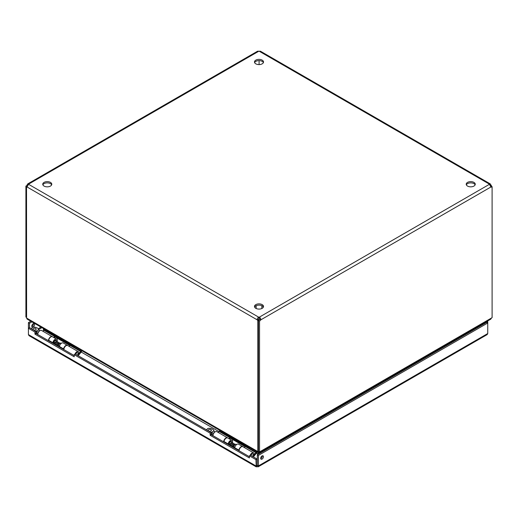 <?xml version="1.0" encoding="UTF-8"?>
<svg xmlns="http://www.w3.org/2000/svg" width="518" height="518" viewBox="0 0 518 518"><rect width="100%" height="100%" fill="white"/><g stroke="black" fill="none" stroke-linecap="round" stroke-linejoin="round"><path stroke-width="0.78" d="M249.404 455.853L250.485 455.225L257.012 458.993L255.931 459.621L249.404 455.853L249.404 457.957L210.172 435.308L210.172 433.197L74.191 354.694L74.191 356.798L34.952 334.142L34.952 332.038L28.425 328.27L29.507 327.648L36.033 331.416L36.033 333.521L74.191 355.549M34.952 332.038L36.033 331.416M34.952 334.142L36.033 333.521M74.191 354.694L75.272 354.066L211.247 432.575L211.247 434.68L249.404 456.708M210.172 433.197L211.247 432.575M210.172 435.308L211.247 434.68M255.931 459.621L256.235 466.847L29.027 335.67L28.425 334.589L28.425 322.617L29.507 323.245L31.902 321.859M256.235 466.847L257.174 466.653L257.012 458.993M260.696 458.3A1.942 1.12 -60 0 1 261.545 456.352A1.942 1.12 -60 0 1 263.04 455.827A1.942 1.12 -60 0 1 263.04 458.074A1.942 1.12 -60 0 1 261.098 459.194A1.942 1.12 -60 0 1 260.696 458.3M260.722 458.598A1.942 1.12 120 0 0 262.335 455.801M31.786 326.146A1.942 1.12 -60 0 1 32.634 324.19A1.942 1.12 -60 0 1 34.13 323.672A1.942 1.12 -60 0 1 34.13 325.913A1.942 1.12 -60 0 1 32.187 327.033A1.942 1.12 -60 0 1 31.786 326.146M31.812 326.437A1.942 1.12 120 0 0 33.424 323.64M257.012 465.313L255.931 465.935L28.425 334.589M29.507 327.648L29.507 323.245M30.821 321.238L28.425 322.617M257.174 465.41L257.336 454.778L486.667 322.377L486.098 321.859M486.667 322.377L487.749 322.999L487.749 321.568L487.179 321.238M486.667 322.19L487.749 321.568M257.174 466.653L258.113 466.847L258.417 465.935L258.417 455.406L487.749 322.999L487.749 333.534L487.147 334.615L258.113 466.847M257.336 465.313L258.417 465.935L487.749 333.534M257.336 454.778L258.417 455.406M51.651 184.855A4.52 2.609 -0 0 0 47.261 182.867A4.52 2.609 -0 0 0 42.877 184.855M44.069 186.072A4.52 2.609 180 0 1 42.748 184.227A4.52 2.609 180 0 1 47.261 181.624A4.52 2.609 180 0 1 51.781 184.227A4.52 2.609 180 0 1 48.99 186.635A4.52 2.609 180 0 1 44.069 186.072M263.384 62.607A4.52 2.609 -0 0 0 259 60.625A4.52 2.609 -0 0 0 254.616 62.607M255.808 63.831A4.52 2.609 180 0 1 254.48 61.985A4.52 2.609 180 0 1 259 59.376A4.52 2.609 180 0 1 263.52 61.985A4.52 2.609 180 0 1 260.729 64.394A4.52 2.609 180 0 1 255.808 63.831M263.384 307.096A4.52 2.609 -0 0 0 259 305.115A4.52 2.609 -0 0 0 254.616 307.096M255.808 308.32A4.52 2.609 180 0 1 254.48 306.475A4.52 2.609 180 0 1 259 303.865A4.52 2.609 180 0 1 263.52 306.475A4.52 2.609 180 0 1 260.729 308.883A4.52 2.609 180 0 1 255.808 308.32M475.123 184.855A4.52 2.609 -0 0 0 470.739 182.867A4.52 2.609 -0 0 0 466.349 184.855M467.54 186.072A4.52 2.609 180 0 1 466.219 184.227A4.52 2.609 180 0 1 470.739 181.624A4.52 2.609 180 0 1 475.252 184.227A4.52 2.609 180 0 1 472.468 186.635A4.52 2.609 180 0 1 467.54 186.072M474.119 328.775L474.507 329.396M259.162 451.709L259.926 452.441L259.926 453.282M473.193 329.312L473.925 329.733M259.162 452.143L259.162 453.723M44.25 329.636L43.324 330.167L43.784 330.432M55.102 336.972L69.891 345.506M81.216 352.046L219.01 431.604M230.335 438.137L245.118 446.678M256.442 453.211L258.249 454.254M258.838 453.91L258.838 451.521L258.838 452.143L258.074 452.441L27.189 319.133L26.599 318.065L257.757 451.521L258.074 454.156M43.642 328.917L43.324 329.098L43.784 329.901M259.926 452.441L260.243 451.521L491.401 318.065L490.811 319.133L259.926 452.441M491.401 318.065L492.1 317.657L492.1 186.687A1.444 0.835 -60 0 1 491.012 187.05A1.444 0.835 -60 0 1 490.928 186.992L489.393 184.33L490.261 183.896L490.928 185.017A1.444 0.835 -120 0 0 491.472 185.742L490.598 186.247M257.757 451.521L258.463 451.204M27.234 186.616A1.444 0.835 -60 0 1 26.981 186.687L25.9 186.066L25.9 317.035L26.528 317.398M491.472 186.325L491.472 185.742M25.9 186.066A1.444 0.835 120 0 0 27.072 185.017L27.739 183.896L28.607 184.13L27.072 186.992A1.444 0.835 60 0 1 26.988 187.05A1.444 0.835 60 0 1 26.528 187.089L26.599 318.065M26.528 187.089L27.195 186.707M259.537 451.929L259.537 320.959L258.463 320.331L258.463 451.301L259.537 451.929L260.243 451.521M490.928 185.017L490.17 185.45M259.091 60.625L259.091 64.595M490.261 183.896L260.476 51.23L259.175 51.211A1.444 0.835 180 0 1 258.825 51.211L257.524 51.23L27.758 183.884M490.65 186.357A1.444 0.835 120 0 0 491.019 186.066L492.1 186.687M258.825 51.211L28.607 184.13A1.444 0.835 180 0 1 28.619 184.227A1.444 0.835 180 0 1 28.607 184.33L258.825 317.243A1.444 0.835 180 0 1 259.175 317.243C260.386 317.722 260.897 318.609 260.709 319.904L259.175 318.492A1.444 0.835 -0 0 0 258.825 318.492L258.365 319.282A1.444 0.835 -120 0 0 258.909 320.007L257.834 320.636A1.444 0.835 60 0 1 257.291 319.904C257.103 318.609 257.614 317.722 258.825 317.243L258.825 318.492M490.928 186.992L260.709 319.904A1.444 0.835 -60 0 1 259.537 320.959M259.175 51.211L489.393 184.13A1.444 0.835 180 0 0 489.38 184.227A1.444 0.835 180 0 0 489.393 184.33L259.175 317.243L259.175 318.492M258.463 320.331A1.444 0.835 120 0 0 259.635 319.282M258.365 319.282L257.291 319.904L27.072 186.992M257.834 320.636L257.834 451.566M27.83 185.45L27.072 185.017M39.413 330.711L38.682 329.681C38.371 327.298 32.789 326.444 32.155 327.739L31.138 328.587M33.424 328.477A1.612 0.932 180 0 1 35.185 328.276A1.612 0.932 180 0 1 36.176 329.131A1.612 0.932 180 0 1 34.564 330.063A1.612 0.932 180 0 1 32.958 329.131A1.612 0.932 180 0 1 33.424 328.477M35.58 333.359L37.788 334.071M38.675 331.883L35.58 331.507M53.619 343.143A1.858 1.075 120 0 0 53.82 343.136L54.481 343.045M55.769 340.812L55.517 340.196A1.858 1.075 120 0 0 55.497 340.151M59.874 343.181L55.633 340.734A1.289 0.745 120 0 0 54.636 341.077A1.289 0.745 120 0 0 54.073 342.379A1.289 0.745 120 0 0 54.338 342.968L54.966 343.33M61.299 343.35L60.994 343.169A1.858 1.075 120 0 0 60.535 343.091L59.693 343.207A1.289 0.745 120 0 0 58.728 343.997M60.535 343.091A1.858 1.075 120 0 0 58.748 345.538A1.858 1.075 120 0 0 58.838 346.03A1.858 1.075 120 0 0 59.136 346.393L59.44 346.568M78.095 355.698A0.971 0.563 120 0 0 78.561 354.668A0.971 0.563 120 0 0 78.516 354.416L78.017 353.185A1.858 1.075 120 0 0 77.719 352.829A1.858 1.075 120 0 0 75.667 354.299M78.516 354.416A0.971 0.563 120 0 0 77.862 354.286A0.971 0.563 120 0 0 77.227 355.193M35.859 331.313L38.682 329.681L38.585 329.267L39.141 330.562M37.762 334.518A3.153 1.819 -60 0 1 39.122 331.326A3.153 1.819 -60 0 1 41.569 330.465L52.253 336.635A3.153 1.819 -60 0 1 52.363 336.706M48.452 340.689A3.153 1.819 -60 0 1 49.812 337.496A3.153 1.819 -60 0 1 52.253 336.635M78.153 353.509A1.93 1.114 120 0 0 77.758 352.764A1.93 1.114 120 0 0 75.628 354.273M63.876 349.592A3.153 1.819 -60 0 1 65.229 346.4A3.153 1.819 -60 0 1 67.677 345.538L78.367 351.709A3.153 1.819 -60 0 1 79.021 353.153L78.199 353.626M74.845 354.312A3.153 1.819 -60 0 1 78.367 351.709M69.153 346.393L70.021 345.351A0.848 0.486 120 0 0 70.241 344.994L54.817 336.091A0.848 0.486 120 0 1 54.604 336.447L53.736 337.49M78.451 354.241L80.711 351.521A0.848 0.486 120 0 0 80.931 351.165L81.268 350.362M81.889 350.718L81.65 351.288A2.066 1.191 -60 0 1 81.119 352.162L78.147 355.73M43.046 331.319L43.913 330.277A0.848 0.486 120 0 0 44.127 329.921L44.373 329.344M74.747 346.594A2.584 1.489 180 0 1 73.595 346.212L73.595 345.927M40.443 326.793L73.595 346.212M40.443 327.072A2.584 1.489 180 0 1 39.776 326.405M55.432 336.447A2.066 1.191 -60 0 1 55.012 337.089L54.371 337.859M214.64 431.882L213.908 430.853C213.604 428.47 208.022 427.609 207.388 428.91L206.365 429.752M208.657 429.642A1.612 0.932 180 0 1 210.412 429.441A1.612 0.932 180 0 1 211.409 430.303A1.612 0.932 180 0 1 209.796 431.229A1.612 0.932 180 0 1 208.184 430.303A1.612 0.932 180 0 1 208.657 429.642M210.813 434.531L213.021 435.237M213.902 433.048L210.813 432.672M228.93 444.315A1.858 1.075 120 0 0 229.053 444.308L229.707 444.217M235.107 444.353L230.86 441.899A1.289 0.745 120 0 0 229.869 442.249A1.289 0.745 120 0 0 229.306 443.544A1.289 0.745 120 0 0 229.571 444.133L230.27 444.541M236.603 444.561L236.221 444.34A1.858 1.075 120 0 0 235.761 444.263L234.926 444.373A1.289 0.745 120 0 0 234.026 445.059M235.761 444.263A1.858 1.075 120 0 0 233.981 446.71A1.858 1.075 120 0 0 234.065 447.202A1.858 1.075 120 0 0 234.363 447.558L234.745 447.779M253.321 456.863A0.971 0.563 120 0 0 253.794 455.84A0.971 0.563 120 0 0 253.749 455.581L253.25 454.357A1.858 1.075 120 0 0 252.952 453.995A1.858 1.075 120 0 0 250.9 455.464M253.749 455.581A0.971 0.563 120 0 0 253.095 455.451A0.971 0.563 120 0 0 252.454 456.364M211.085 432.478L213.908 430.853L213.817 430.432L214.368 431.727M212.995 435.69A3.153 1.819 -60 0 1 214.355 432.498A3.153 1.819 -60 0 1 216.796 431.63L227.486 437.807A3.153 1.819 -60 0 1 227.629 437.898M223.685 441.86A3.153 1.819 -60 0 1 225.045 438.668A3.153 1.819 -60 0 1 227.486 437.807M253.38 454.681A1.93 1.114 120 0 0 252.985 453.936A1.93 1.114 120 0 0 250.861 455.445M239.102 450.764A3.153 1.819 -60 0 1 240.462 447.571A3.153 1.819 -60 0 1 242.91 446.704L253.593 452.881A3.153 1.819 -60 0 1 254.247 454.318L253.425 454.798M250.084 455.458A3.153 1.819 -60 0 1 253.593 452.881M244.386 447.558L245.254 446.516A0.848 0.486 120 0 0 245.467 446.16L230.05 437.257A0.848 0.486 120 0 1 229.83 437.613L228.962 438.655M253.678 455.406L255.944 452.687A0.848 0.486 120 0 0 256.157 452.331L256.501 451.528M257.122 451.89L256.883 452.46A2.066 1.191 -60 0 1 256.352 453.328L253.38 456.895M218.272 432.485L219.14 431.442A0.848 0.486 120 0 0 219.36 431.086L219.606 430.51M249.98 447.766A2.584 1.489 180 0 1 248.821 447.377L248.821 447.099M215.676 427.959L248.821 447.377M215.676 428.244A2.584 1.489 180 0 1 215.009 427.577M230.665 437.613A2.066 1.191 -60 0 1 230.245 438.254L229.603 439.024M223.938 442.009L224.009 441.524A3.153 1.819 -60 0 1 225.531 438.636A3.153 1.819 -60 0 1 227.778 437.975L231.947 440.378A3.153 1.819 -60 0 1 232.452 442.819M228.108 444.418L228.179 443.926A3.153 1.819 -60 0 1 229.701 441.045A3.153 1.819 -60 0 1 231.947 440.378M238.85 450.615L238.921 450.129A3.153 1.819 -60 0 1 240.443 447.241A3.153 1.819 -60 0 1 242.689 446.581L238.52 444.172A3.153 1.819 120 0 0 236.273 444.832A3.153 1.819 120 0 0 234.751 447.72L234.68 448.212M228.904 444.483L229.48 444.82A1.93 1.114 120 0 0 230.283 444.735M231.734 442.404A1.93 1.114 120 0 0 231.339 441.433A1.93 1.114 120 0 0 229.96 441.841A1.93 1.114 120 0 0 229.027 443.609L228.852 444.845M232.122 440.507L233.275 439.84M234.065 445.901L234.013 444.742L231.093 443.058L230.232 443.602L233.152 445.292L233.204 446.451A6.099 3.522 120 0 0 233.359 447.442M230.232 443.602L230.283 444.768A6.099 3.522 120 0 0 230.439 445.758M234.013 444.742L233.152 445.292M48.64 340.799L48.705 340.313A3.153 1.819 -60 0 1 50.233 337.425A3.153 1.819 -60 0 1 52.473 336.765L56.643 339.167A3.153 1.819 -60 0 1 57.148 341.608M52.804 343.207L52.875 342.715A3.153 1.819 -60 0 1 54.396 339.834A3.153 1.819 -60 0 1 56.643 339.167M63.546 349.404L63.617 348.918A3.153 1.819 -60 0 1 65.138 346.03A3.153 1.819 -60 0 1 67.385 345.37L63.215 342.961A3.153 1.819 120 0 0 60.969 343.628A3.153 1.819 120 0 0 59.447 346.51L59.376 347.002M53.6 343.272L54.176 343.609A1.93 1.114 120 0 0 54.979 343.525M56.43 341.194A1.93 1.114 120 0 0 56.035 340.222A1.93 1.114 120 0 0 54.655 340.63A1.93 1.114 120 0 0 53.723 342.398L53.548 343.635M56.818 339.296L57.971 338.63M58.761 344.69L58.709 343.531L55.789 341.848L54.927 342.392L57.848 344.081L57.899 345.241A6.099 3.522 120 0 0 58.055 346.231M54.927 342.392L54.979 343.557A6.099 3.522 120 0 0 55.135 344.548M58.709 343.531L57.848 344.081M38.215 328.749L40.786 327.266M41.693 327.797L38.695 329.526M476.974 327.13L477.706 327.551M476.793 328.075L476.061 327.654M37.186 331.688A1.858 1.075 120 0 0 36.849 332.893A1.858 1.075 120 0 0 37.186 333.715M38.675 329.72A2.467 1.425 -60 0 1 38.863 330.329M70.021 345.351L80.711 351.521M70.241 344.994L80.931 351.165M43.913 330.277L54.604 336.447M44.127 329.921L54.817 336.091M212.412 432.854A1.858 1.075 120 0 0 212.076 434.065A1.858 1.075 120 0 0 212.412 434.88M213.908 430.885A2.467 1.425 -60 0 1 214.096 431.5M245.254 446.516L255.944 452.687M245.467 446.16L256.157 452.331M219.14 431.442L229.83 437.613M219.36 431.086L230.05 437.257M224.009 441.524L228.179 443.926M234.751 447.72L238.921 450.129M230.283 444.768L233.204 446.451M48.705 340.313L52.875 342.715M59.447 346.51L63.617 348.918M54.979 343.557L57.899 345.241M256.157 305.691L256.157 308.501M261.843 305.691L261.843 308.501M231.002 441.977L230.75 441.375"/></g></svg>
